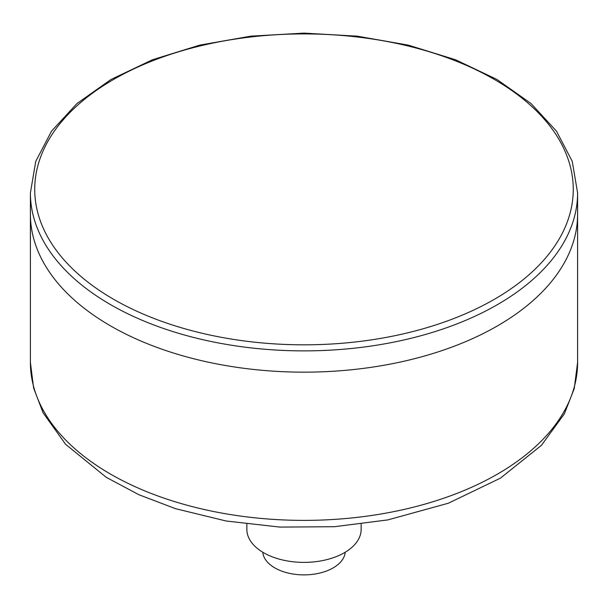 <?xml version="1.0" encoding="UTF-8"?>
<svg xmlns="http://www.w3.org/2000/svg" width="608" height="608" viewBox="0 0 608 608"><rect width="100%" height="100%" fill="white"/><g stroke="black" fill="none" stroke-linecap="round" stroke-linejoin="round"><path stroke-width="0.91" d="M345.207 552.239A41.26 23.818 180 0 1 304 574.879A41.26 23.818 180 0 1 262.793 552.239M361.137 524.142L361.137 529.386A57.137 32.992 180 0 1 304 562.377A57.137 32.992 180 0 1 246.863 529.386L246.863 524.142M577.6 192.918L577.6 214.191A273.6 157.958 180 0 1 304 372.157A273.6 157.958 180 0 1 30.4 214.191A273.6 157.958 0 0 0 110.534 325.888A273.6 157.958 0 0 0 408.705 360.134A273.6 157.958 0 0 0 577.6 214.191L577.6 362.414A273.6 157.958 180 0 1 304 520.38A273.6 157.958 180 0 1 30.4 362.414L30.4 192.918A273.6 157.958 0 0 0 110.534 304.616A273.6 157.958 0 0 0 408.705 338.854A273.6 157.958 0 0 0 577.6 192.918L572.242 161.325L556.457 131.138L531.012 103.52L496.934 79.45L455.529 59.759L408.356 45.144L357.2 36.161L304.015 33.121L250.83 36.153L199.667 45.144L152.486 59.751L111.074 79.443L76.988 103.52L51.543 131.13L35.758 161.325L30.4 192.918M113.605 299.296A269.26 155.45 0 0 0 564.08 229.611A269.26 155.45 0 0 0 234.308 39.216A269.26 155.45 0 0 0 113.605 299.296M577.6 362.414L574.233 388.618L564.361 413.843L541.454 445.307L500.46 478.124L448.4 503.211L387.851 519.901L334.438 526.71L279.817 527.083L226.161 521.003L175.598 508.698L138.913 494.737L106.332 477.371L65.603 444.304L43.107 412.832L33.63 388.079L30.4 362.414"/></g></svg>
